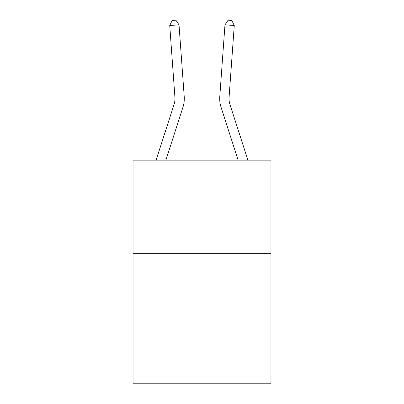 <?xml version="1.0" encoding="UTF-8"?>
<svg xmlns="http://www.w3.org/2000/svg" width="404" height="404" viewBox="0 0 404 404"><rect width="100%" height="100%" fill="white"/><g stroke="black" fill="none" stroke-linecap="round" stroke-linejoin="round"><path stroke-width="0.61" d="M270.958 253.338L270.958 383.8L133.042 383.8L133.042 160.151L270.958 160.151L270.958 253.338L133.042 253.338M184.224 96.632L179.028 24.831L184.224 96.632A27.957 27.957 0 0 1 182.946 107.227L165.887 160.151M156.096 160.151L174.079 104.368A18.64 18.64 -94.1 0 0 174.927 97.303L169.736 25.503L172.175 20.468L175.892 20.2L179.028 24.831L169.736 25.503M247.904 160.151L229.921 104.368A18.64 18.64 94.1 0 1 229.073 97.303L234.264 25.503L224.972 24.831L219.776 96.632A27.957 27.957 0 0 0 221.054 107.227L238.113 160.151M229.921 104.368A18.64 18.64 0 0 1 229.073 97.303A18.64 18.64 0 0 0 229.921 104.368A18.64 18.64 0 0 1 229.073 97.303A18.64 18.64 0 0 0 229.921 104.368A18.64 18.64 0 0 1 229.073 97.303A18.64 18.64 0 0 0 229.921 104.368A18.64 18.64 0 0 1 229.073 97.303A18.64 18.64 0 0 0 229.921 104.368A18.64 18.64 0 0 1 229.073 97.303A18.64 18.64 0 0 0 229.921 104.368A18.64 18.64 0 0 1 229.073 97.303M234.264 25.503L231.825 20.468L228.108 20.2L224.972 24.831L219.776 96.632M174.079 104.368A18.64 18.64 0 0 0 174.927 97.303"/></g></svg>
